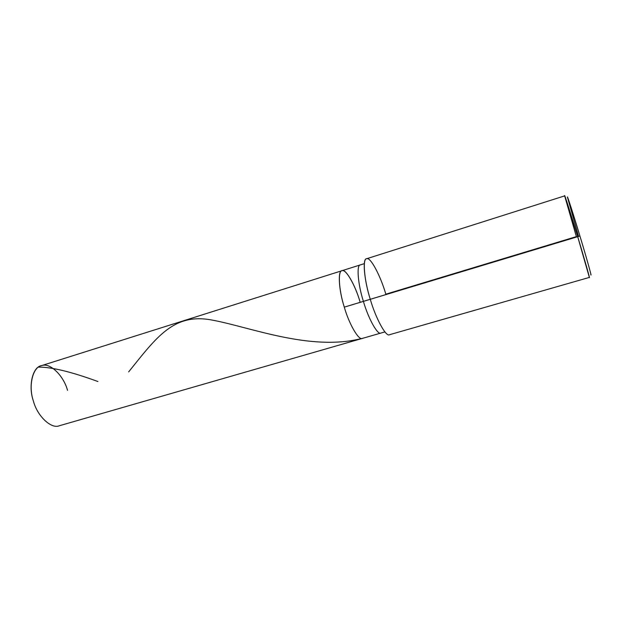 <?xml version="1.0" encoding="UTF-8"?>
<svg xmlns="http://www.w3.org/2000/svg" width="622" height="622" viewBox="0 0 622 622"><rect width="100%" height="100%" fill="white"/><g stroke="black" fill="none" stroke-linecap="round" stroke-linejoin="round"><path stroke-width="0.93" d="M360.084 301.981C355.457 285.825 346.065 269.046 342.224 270.648C337.73 270.026 338.656 289.564 344.285 307.136C338.656 289.564 337.73 270.026 342.224 270.648C346.065 269.046 355.457 285.825 360.084 301.981C355.419 285.389 345.521 268.098 341.937 270.718C337.622 270.5 338.788 290.21 344.285 307.136C349.09 324.124 358.91 340.926 362.385 338.399C358.91 340.926 349.09 324.124 344.285 307.136L363.403 301.367C368.271 318.464 377.779 335.499 380.928 333.058C377.779 335.499 368.271 318.464 363.403 301.367L577.706 236.679L589.353 277.42L389.504 334.722C386.153 337.396 375.735 318.386 370.284 299.314L344.285 307.136C338.788 290.21 337.622 270.5 341.937 270.718L360.348 264.902C356.344 264.575 357.899 284.301 363.403 301.367C357.899 284.301 356.344 264.575 360.348 264.902L364.313 263.65M384.932 331.899L59.401 425.736C51.385 429.374 37.25 416.11 33.386 401.019C28.099 386.215 32.538 367.089 41.27 365.713L341.937 270.718M67.534 390.359C63.693 375.875 50.281 362.525 41.876 365.542C32.919 366.576 28.052 385.624 33.386 401.019M589.221 277.21C590.838 281.494 584.532 259.187 577.706 236.679L579.922 236.002C573.795 215.616 567.124 194.943 567.466 197.26L578.46 235.995M567.474 197.446C566.549 193.193 573.453 214.473 579.922 236.002L577.706 236.679C570.879 213.976 563.68 191.584 564.722 196.109L576.369 236.617L385.834 294.183C380.633 276.168 370.689 257.174 366.887 258.698C362.354 257.726 363.979 279.465 370.284 299.314C364.165 280.258 362.268 258.355 366.568 258.768L564.714 195.86L577.706 236.679L370.284 299.314M579.922 236.002C586.398 257.329 592.338 278.57 590.768 274.566M38.432 367.112C51.525 367.003 71.351 371.808 97.911 381.535M128.668 371.894C156.581 337.147 173.678 312.858 211.744 320.003C249.375 326.814 310.168 351.562 361.312 338.578"/></g></svg>
